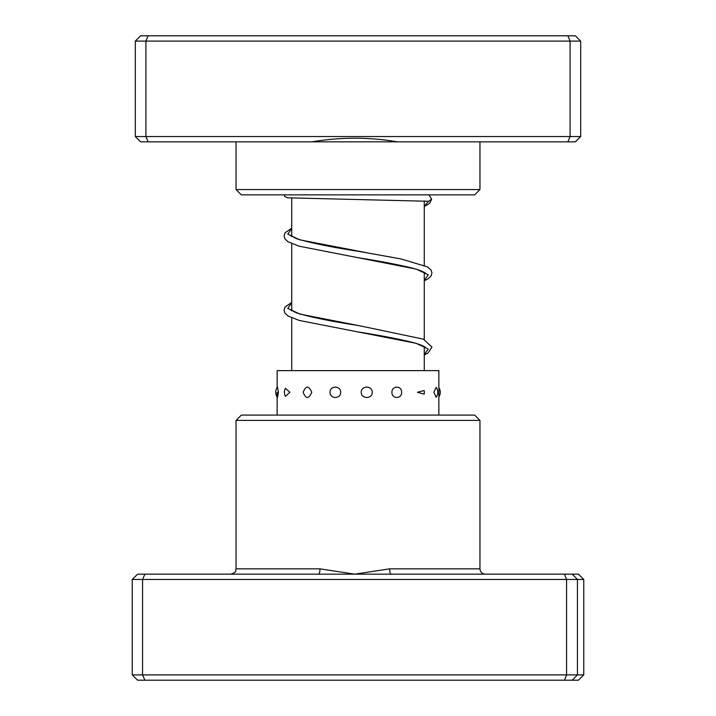 <?xml version="1.0" encoding="UTF-8"?>
<svg xmlns="http://www.w3.org/2000/svg" width="716" height="716" viewBox="0 0 716 716"><rect width="100%" height="100%" fill="white"/><g stroke="black" fill="none" stroke-linecap="round" stroke-linejoin="round"><path stroke-width="1.07" d="M424.275 370.628L424.275 346.616M424.275 339.536L424.275 272.384M424.275 265.305L424.275 200.936M291.725 370.628L291.725 317.868M291.725 310.789L291.725 243.637M291.725 236.557L291.725 198.072M236.047 420.399L241.355 415.092L474.645 415.092L479.953 420.399L236.047 420.399L236.047 568.853L320.016 568.853L354.706 574.16L389.665 568.853L479.953 568.853C480.266 572.075 482.029 573.847 485.251 574.16M583.764 579.459L132.236 579.459L137.597 574.16L578.403 574.16L583.764 579.459L583.764 674.902L578.403 680.2L137.597 680.2L132.236 674.902L583.764 674.902M132.236 579.459L132.236 674.902M144.892 574.16L142.556 579.459L142.556 674.902L144.892 680.2M564.521 574.16L566.571 579.459L566.571 674.902L564.521 680.2M572.218 574.16L577.454 579.459L577.454 674.902L572.218 680.2M391.043 574.16A5.298 1.378 90 0 1 389.665 568.853M318.369 574.16A5.298 1.656 90 0 0 320.016 568.853M278.399 392.305L277.54 387.061A8.485 8.485 0 0 0 277.54 397.559L278.399 392.305M289.899 392.305L285.424 388.278A8.485 8.485 0 0 0 285.424 396.333L289.899 392.305M311.764 392.305C308.757 385.441 305.893 385.441 303.154 392.305C305.902 399.179 308.775 399.179 311.764 392.305M340.673 392.305C340.807 385.432 329.799 385.441 330.067 392.305C329.808 399.188 340.825 399.161 340.673 392.305M372.213 392.305C372.445 385.432 361.043 385.441 361.231 392.305C361.034 399.17 372.445 399.188 372.213 392.305M401.595 392.305C401.873 385.432 391.813 385.441 391.903 392.305C391.813 399.188 401.891 399.161 401.595 392.305M424.14 394.113A8.485 8.485 0 0 0 424.337 392.305L424.14 390.506L417.41 392.305L424.14 394.113L424.337 392.305A8.485 8.485 0 0 0 424.14 390.506M436.134 387.347L433.878 392.305L436.134 397.273A8.485 8.485 0 0 0 436.134 387.347M438.854 415.092L438.854 370.628L277.146 370.628L277.146 387.607M428.49 194.868L429.144 194.958L431.623 199.245L428.642 201.286L287.778 197.813L284.825 196.56L284.064 194.868M479.953 189.561L474.645 194.868L241.355 194.868L236.047 189.561L479.953 189.561L479.953 141.84M580.694 136.541L575.387 141.84L140.613 141.84L135.306 136.541L135.306 41.098L580.694 41.098L575.387 35.8L567.886 35.8L570.088 41.098L570.088 136.541L580.694 136.541L580.694 41.098M236.047 189.561L236.047 141.84M135.306 136.541L145.912 136.541L145.912 41.098L148.114 35.8L567.886 35.8M148.114 141.84L145.912 136.541L570.088 136.541L567.886 141.84M135.306 41.098L140.613 35.8L148.114 35.8M397.407 141.84C369.08 137.007 340.583 137.007 311.934 141.84M291.725 228.44L287.769 234.159L299.959 239.878L365.062 252.417M291.725 302.671L287.769 308.39L299.95 314.109L358.465 325.547C330.765 321.278 310.126 317.063 296.549 312.901L290.302 309.688M428.642 201.286L424.275 206.298M425.698 273.485C426.047 273.789 425.313 271.695 412.971 268.276C398.812 264.759 380.456 261.224 357.884 257.679L416.139 269.082L428.24 274.792L424.275 280.493M425.698 347.716L425.698 347.716C426.065 347.976 424.964 345.801 412.971 342.508C398.821 338.99 380.456 335.455 357.884 331.911L416.139 343.313L428.24 349.023L424.275 354.724M479.953 420.399L479.953 568.853M236.047 568.853C235.349 570.545 237.094 572.37 230.749 574.16M438.854 397.004A8.485 8.485 0 0 0 438.854 387.607M277.146 415.092L277.146 392.305M424.275 280.753L428.025 278.837L431.023 276.063L431.963 272.957L430.996 269.959L427.506 266.898L401.184 258.968L358.465 251.316C330.765 247.047 310.126 242.84 296.549 238.679L290.302 235.457M290.768 235.913L291.725 235.269M424.275 273.664L425.232 273.029M290.768 310.144L291.725 309.5M424.275 347.895L425.232 347.26M291.725 228.18L285.013 232.834L284.037 235.949L284.986 238.947L287.984 241.731L299.154 246.197L357.884 257.679M291.725 302.412L285.013 307.066L284.037 310.171L284.986 313.178L287.984 315.962L299.145 320.419L357.884 331.911M358.465 325.547L423.308 339.133L431.963 347.081L428.025 353.069L424.275 354.984M431.623 199.245L429.69 203.344L424.275 206.539"/></g></svg>
